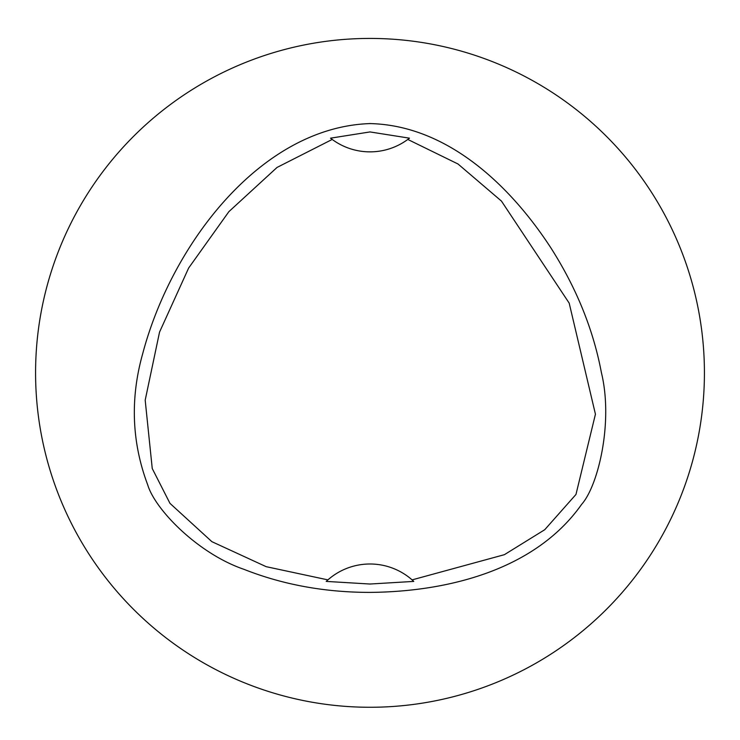 <?xml version="1.0" encoding="UTF-8"?>
<svg xmlns="http://www.w3.org/2000/svg" width="740" height="740" viewBox="0 0 740 740"><rect width="100%" height="100%" fill="white"/><g stroke="black" fill="none" stroke-linecap="round" stroke-linejoin="round"><path stroke-width="1.11" d="M412.097 579.883A63.714 63.714 0 0 0 327.903 579.883L326.229 581.409L370 584.027L413.771 581.409L412.097 579.883L504.375 554.686L544.732 529.72L575.97 494.459L595.432 414.197L569.19 303.123L501.452 201.086L458.014 163.993L407.796 139.444L409.47 138.167L370 131.933L330.53 138.167L332.204 139.444A63.714 63.714 0 0 0 408.591 138.843M332.204 139.444L277.047 167.434L228.891 211.64L188.635 268.046L159.535 332.121L145.188 400.183L152.246 468.531L169.969 503.357L211.881 541.671L266.169 566.673L327.903 579.883M370.74 592.398C325.304 592.462 283.059 584.785 243.996 569.347C197.876 553.576 155.104 509.527 147.75 484.968C131.729 442.372 130.055 398.573 142.728 353.572C171.662 244.413 260.979 126.725 370.74 123.562M369.26 123.562C446.507 124.977 509.832 184.843 550.847 247.826C576.46 287.989 593.313 329.596 601.407 372.655C613.488 422.272 598.105 485.94 581.659 504.319C535.381 570.059 447.58 591.88 369.26 592.398M370 38.425A334.425 334.425 0 0 1 659.618 540.061A334.425 334.425 0 0 1 80.383 540.061A334.425 334.425 0 0 1 370 38.425"/></g></svg>
